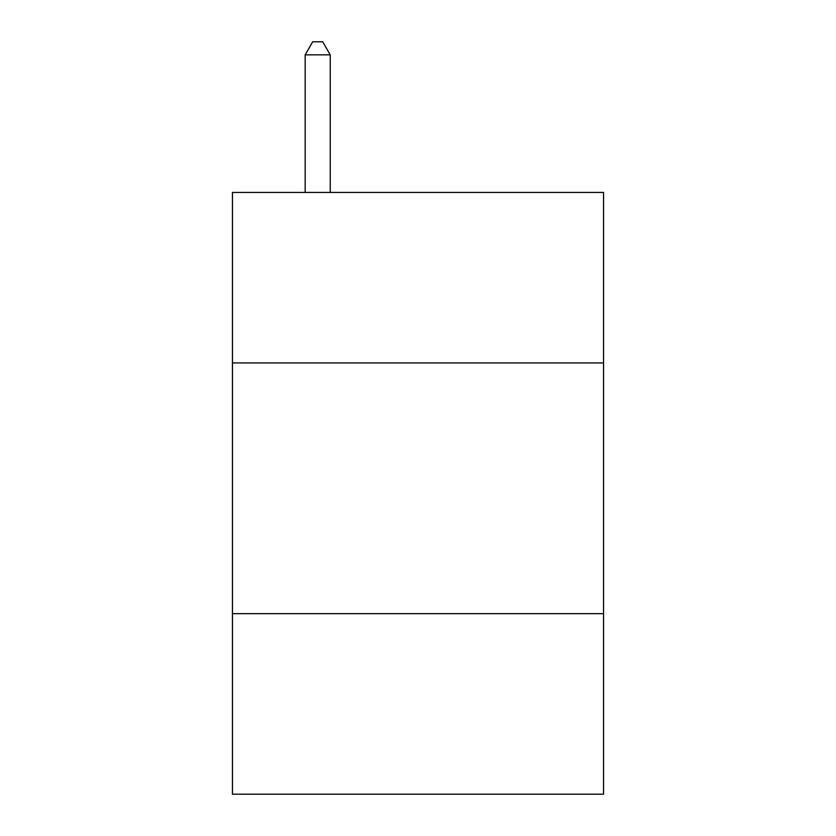 <?xml version="1.0" encoding="UTF-8"?>
<svg xmlns="http://www.w3.org/2000/svg" width="836" height="836" viewBox="0 0 836 836"><rect width="100%" height="100%" fill="white"/><g stroke="black" fill="none" stroke-linecap="round" stroke-linejoin="round"><path stroke-width="1.25" d="M232.46 362.939L603.54 362.939L603.54 192.437L232.46 192.437L232.46 794.2L603.54 794.2L603.54 613.676L232.46 613.676M603.54 613.676L603.54 362.939M330.241 192.437L330.241 54.842L305.171 54.842L305.171 192.437M305.171 54.842L312.695 41.8L322.717 41.8L330.241 54.842"/></g></svg>
